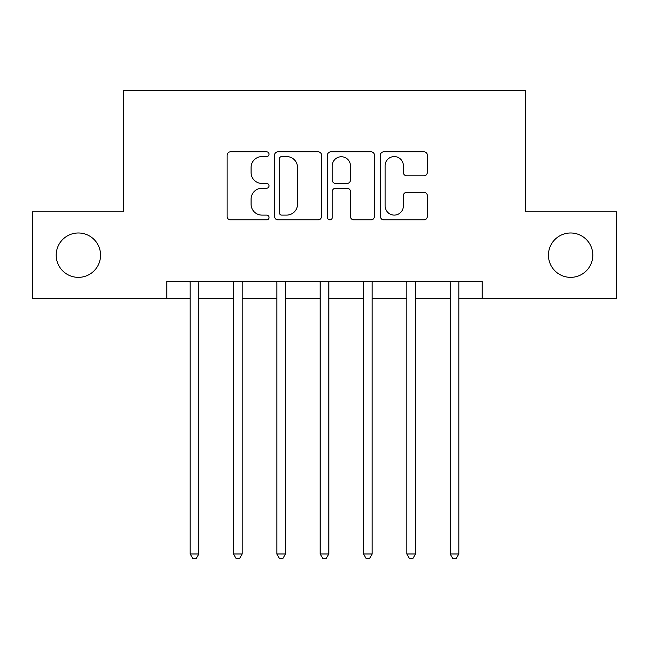 <?xml version="1.0" encoding="UTF-8"?>
<svg xmlns="http://www.w3.org/2000/svg" width="649" height="649" viewBox="0 0 649 649"><rect width="100%" height="100%" fill="white"/><g stroke="black" fill="none" stroke-linecap="round" stroke-linejoin="round"><path stroke-width="0.97" d="M269.035 154.194A2.385 2.385 0 0 0 266.658 151.817L230.5 151.817A3.399 3.399 0 0 0 227.101 155.216L227.101 216.466A3.399 3.399 0 0 0 230.5 219.865L266.658 219.865A2.385 2.385 0 0 0 269.035 217.488A2.385 2.385 0 0 0 266.658 215.103L261.977 215.103A10.887 10.887 0 0 1 251.09 204.216L251.09 199.113A10.887 10.887 0 0 1 261.977 188.226L266.658 188.226A2.385 2.385 0 0 0 269.035 185.841A2.385 2.385 0 0 0 266.658 183.456L261.977 183.456A10.887 10.887 0 0 1 251.09 172.569L251.09 167.466A10.887 10.887 0 0 1 261.977 156.579L266.658 156.579A2.385 2.385 0 0 0 269.035 154.194M548.437 255.171A22.188 22.188 0 0 0 570.617 277.358A22.188 22.188 0 0 0 592.805 255.171A22.188 22.188 0 0 0 570.617 232.983A22.188 22.188 0 0 0 548.437 255.171M56.195 255.171A22.188 22.188 0 0 0 78.383 277.358A22.188 22.188 0 0 0 100.563 255.171A22.188 22.188 0 0 0 78.383 232.983A22.188 22.188 0 0 0 56.195 255.171M423.943 175.806A3.399 3.399 0 0 0 427.342 172.399L427.342 155.216A3.399 3.399 0 0 0 423.943 151.817L383.786 151.817A3.399 3.399 0 0 0 380.387 155.216L380.387 216.466A3.399 3.399 0 0 0 383.786 219.865L423.943 219.865A3.399 3.399 0 0 0 427.342 216.466L427.342 195.706A3.399 3.399 0 0 0 423.943 192.307L406.761 192.307A3.399 3.399 0 0 0 403.353 195.706L403.353 206.001A9.102 9.102 0 0 1 394.251 215.103A9.102 9.102 0 0 1 385.149 206.001L385.149 165.682A9.102 9.102 0 0 1 394.251 156.579A9.102 9.102 0 0 1 403.353 165.682L403.353 172.399A3.399 3.399 0 0 0 406.761 175.806L423.943 175.806M166.777 298.499L32.45 298.499L32.45 211.842L123.448 211.842L123.448 90.511L525.552 90.511L525.552 211.842L616.55 211.842L616.55 298.499L482.223 298.499L482.223 281.171L166.777 281.171L166.777 298.499L190.173 298.499M321.523 155.216A3.399 3.399 0 0 0 318.124 151.817L277.967 151.817A3.399 3.399 0 0 0 274.568 155.216L274.568 216.466A3.399 3.399 0 0 0 277.967 219.865L318.124 219.865A3.399 3.399 0 0 0 321.523 216.466L321.523 155.216M330.876 151.817L371.033 151.817A3.399 3.399 0 0 1 374.432 155.216L374.432 216.466A3.399 3.399 0 0 1 371.033 219.865L353.851 219.865A3.399 3.399 0 0 1 350.444 216.466L350.444 191.625A3.399 3.399 0 0 0 347.045 188.226L335.647 188.226A3.399 3.399 0 0 0 332.239 191.625L332.239 217.488A2.385 2.385 0 0 1 329.862 219.865A2.385 2.385 0 0 1 327.477 217.488L327.477 155.216A3.399 3.399 0 0 1 330.876 151.817M198.837 298.499L233.502 298.499M242.174 298.499L276.839 298.499M285.503 298.499L320.168 298.499M328.832 298.499L363.497 298.499M372.161 298.499L406.826 298.499M415.498 298.499L450.163 298.499M458.827 298.499L482.223 298.499M281.715 156.579A2.385 2.385 0 0 0 279.33 158.964L279.33 212.718A2.385 2.385 0 0 0 281.715 215.103L286.647 215.103A10.887 10.887 0 0 0 297.534 204.216L297.534 167.466A10.887 10.887 0 0 0 286.647 156.579L281.715 156.579M350.444 165.852A9.102 9.102 0 0 0 341.342 156.75A9.102 9.102 0 0 0 332.239 165.852L332.239 180.057A3.399 3.399 0 0 0 335.647 183.456L347.045 183.456A3.399 3.399 0 0 0 350.444 180.057L350.444 165.852M199.267 281.171L199.089 281.609A3.464 3.464 0 0 0 198.837 282.899L198.837 553.978L190.173 553.978L190.173 282.899A3.464 3.464 0 0 0 189.922 281.609L189.743 281.171M198.837 553.978L196.241 558.489L192.777 558.489L190.173 553.978M242.596 281.171L242.426 281.609A3.464 3.464 0 0 0 242.174 282.899L242.174 553.978L233.502 553.978L233.502 282.899A3.464 3.464 0 0 0 233.251 281.609L233.08 281.171M242.174 553.978L239.57 558.489L236.106 558.489L233.502 553.978M285.933 281.171L285.755 281.609A3.464 3.464 0 0 0 285.503 282.899L285.503 553.978L276.839 553.978L276.839 282.899A3.464 3.464 0 0 0 276.588 281.609L276.409 281.171M285.503 553.978L282.899 558.489L279.435 558.489L276.839 553.978M329.262 281.171L329.084 281.609A3.464 3.464 0 0 0 328.832 282.899L328.832 553.978L320.168 553.978L320.168 282.899A3.464 3.464 0 0 0 319.916 281.609L319.738 281.171M328.832 553.978L326.236 558.489L322.764 558.489L320.168 553.978M372.591 281.171L372.412 281.609A3.464 3.464 0 0 0 372.161 282.899L372.161 553.978L363.497 553.978L363.497 282.899A3.464 3.464 0 0 0 363.245 281.609L363.067 281.171M372.161 553.978L369.565 558.489L366.101 558.489L363.497 553.978M415.92 281.171L415.749 281.609A3.464 3.464 0 0 0 415.498 282.899L415.498 553.978L406.826 553.978L406.826 282.899A3.464 3.464 0 0 0 406.574 281.609L406.404 281.171M415.498 553.978L412.894 558.489L409.43 558.489L406.826 553.978M459.257 281.171L459.078 281.609A3.464 3.464 0 0 0 458.827 282.899L458.827 553.978L450.163 553.978L450.163 282.899A3.464 3.464 0 0 0 449.911 281.609L449.733 281.171M458.827 553.978L456.223 558.489L452.759 558.489L450.163 553.978"/></g></svg>
